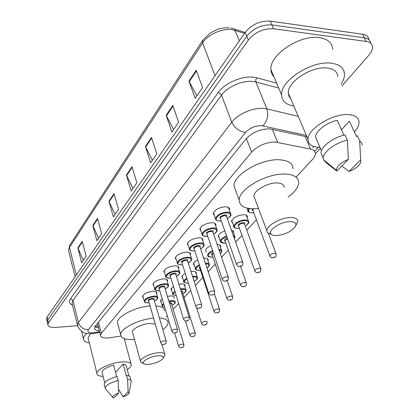 <?xml version="1.0" encoding="UTF-8"?>
<svg xmlns="http://www.w3.org/2000/svg" width="419" height="419" viewBox="0 0 419 419"><rect width="100%" height="100%" fill="white"/><g stroke="black" fill="none" stroke-linecap="round" stroke-linejoin="round"><path stroke-width="0.63" d="M232.645 223.081L231.503 221.421C232.912 217.76 236.913 215.528 243.507 214.722C246.047 214.769 247.357 215.497 247.435 216.906L247.22 217.822M231.361 230.041L233.43 231.058L233.524 232.896M217.136 244.413C219.446 244.481 220.635 245.136 220.703 246.372L220.483 247.236M203.707 258.251L204.336 258.209C206.876 258.177 208.191 258.79 208.285 260.052L208.06 260.901M190.991 271.517L192.483 271.365C195.024 271.308 196.338 271.889 196.438 273.104L196.207 273.926M178.918 284.229L181.176 283.925C183.705 283.841 185.02 284.391 185.119 285.564L184.894 286.366M167.432 296.401L170.365 295.924C172.89 295.824 174.199 296.343 174.304 297.474L174.074 298.255M143.324 297.783L142.497 296.589C143.56 293.902 146.964 292.153 152.71 291.331C155.386 291.236 156.785 291.797 156.9 293.012L156.659 293.829M153.783 285.632L152.909 284.36C154.019 281.526 157.523 279.698 163.415 278.881C166.102 278.808 167.506 279.405 167.616 280.667L167.38 281.51M188.293 245.597L187.256 244.041C188.529 240.674 192.358 238.594 198.753 237.793C201.46 237.798 202.864 238.511 202.964 239.93L202.738 240.841M214.329 215.466L213.145 213.674C214.549 209.867 218.634 207.573 225.412 206.792C228.125 206.866 229.528 207.662 229.617 209.196L229.397 210.16M200.979 230.911L199.868 229.245C201.204 225.668 205.163 223.484 211.736 222.688C214.449 222.73 215.853 223.484 215.953 224.956L215.727 225.893M176.231 259.581L175.252 258.13C176.467 254.956 180.18 252.966 186.397 252.154C189.1 252.138 190.509 252.809 190.608 254.171L190.378 255.061M164.74 272.91L163.819 271.554C164.976 268.553 168.579 266.652 174.634 265.835C177.331 265.793 178.735 266.426 178.84 267.736L178.604 268.6M296.327 176.86L312.459 159.508C314.344 157.455 315.318 155.538 315.376 153.742C315.35 151.359 313.742 149.808 310.547 149.085L275.231 142.031C265.793 142.271 257.931 145.618 251.63 152.076L101.33 333.362L100.445 335.347C100.911 337.735 104.273 338.51 110.532 337.672L120.934 336.007M97.643 324.432L97.805 325.071M166.291 316.754L167.233 315.737M173.199 309.322L178.693 303.408M184.072 297.626L190.718 290.477M195.448 285.386L202.848 277.425M208.17 271.701L215.261 264.07M221.551 257.303L228.292 250.049M235.651 242.135L241.988 235.316M246.77 230.172L256.407 219.807M219.247 237.877L218.179 236.321C218.514 234.294 220.724 232.487 224.814 230.9M206.499 251.966L205.493 250.515C205.719 248.828 207.531 247.236 210.935 245.738M194.353 265.405L193.41 264.043C193.552 262.645 195.013 261.257 197.778 259.89M182.773 278.226L181.877 276.954C181.966 275.802 183.108 274.623 185.298 273.408M171.711 290.482L170.863 289.283L173.435 286.329M161.142 302.204L160.336 301.072L162.143 298.705M306.975 136.819L269.543 128.853C260.084 129.021 252.238 132.383 245.995 138.951L95.307 326.134L94.453 328.119C94.558 329.68 96.171 330.596 99.293 330.858M77.468 325.71L56.083 327.38C50.956 327.663 48.206 326.736 47.845 324.589L48.457 322.902L248.347 40.093C255.066 32.101 263.488 28.324 273.607 28.764L366.086 41.413C370.176 42.078 372.313 44.021 372.496 47.232C372.501 49.741 371.281 52.412 368.835 55.24L341.972 85.874M46.671 319.435L46.504 318.707L47.111 316.994L245.173 32.415C251.824 24.396 260.189 20.631 270.276 21.112L362.519 34.232L364.3 37.815C368.212 38.454 370.344 40.282 370.7 43.304C370.344 40.282 368.212 38.454 364.3 37.815L271.936 24.931L364.3 37.815L366.086 41.413M245.173 32.415L246.754 36.244C253.437 28.241 261.833 24.464 271.936 24.931C261.833 24.464 253.437 28.241 246.754 36.244L47.787 319.943L246.754 36.244L248.347 40.093M47.337 322.368L47.174 321.645L47.787 319.943L47.174 321.645L47.337 322.368M312.852 147.818L313.862 146.498M98.496 327.758L94.841 326.804M83.36 260.299L77.871 247.928L81.674 262.744L86.115 256.308L82.234 241.381L77.871 247.928M98.596 238.228L92.798 225.516L96.889 240.7L101.691 233.744L97.507 218.451L92.798 225.516M115.068 214.366L108.93 201.298L113.345 216.864L118.546 209.327L114.026 193.646L108.93 201.298M196.914 95.799L188.953 81.145L195.17 98.324L202.607 87.55L196.212 70.24L188.953 81.145M173.618 129.55L166.196 115.314L171.869 132.085L178.63 122.29L172.801 105.399L166.196 115.314M152.38 160.315L145.43 146.488L150.631 162.85L156.8 153.909L151.469 137.427L145.43 146.488M132.933 188.482L126.412 175.042L131.199 191.001L136.851 182.81L131.948 166.731L126.412 175.042M362.519 34.232C366.421 34.882 368.558 36.715 368.93 39.732M293.839 105.991C286.015 104.74 281.935 101.052 281.605 94.94C280.206 80.783 311.93 60.163 331.539 63.238C339.929 64.463 344.24 68.177 344.47 74.393C344.449 77.436 343.339 80.663 341.129 84.062M273.995 76.86C272.031 74.881 270.999 72.44 270.91 69.533C269.255 54.947 300.203 34.232 319.66 37.679C327.988 39.061 332.33 42.948 332.696 49.337M319.99 147.368L318.828 147.336C311.767 146.859 308.175 144.188 308.049 139.328C307.399 128.822 333.356 112.884 348.969 114.659C355.7 115.351 359.067 118.017 359.067 122.657C358.905 125.511 357.397 128.565 354.537 131.812M290.697 98.617L288.921 96.087L288.309 93.002C287.261 81.82 312.103 65.71 327.506 68.051C334.153 68.988 337.578 71.916 337.772 76.834M341.469 129.712L349.425 121.17L356.475 136.536L357.292 135.683L359.68 140.878C361.419 141.931 362.236 143.398 362.136 145.288M360.675 159.833L360.764 162.462C359.099 166.044 355.192 169.04 349.043 171.444L360.675 159.833L359.68 140.878M349.043 171.444L341.825 166.034M343.947 135.206L337.227 120.311C326.537 122.542 315.418 131.262 315.549 137.071L317.152 140.789M336.86 171.083L336.546 170.376C336.436 166.39 340.385 162.719 348.393 159.351L336.86 171.083L326.034 162.598L323.395 159.665L323.211 158.015C323.169 151.903 335.739 142.507 347.403 140.208L345.036 134.96C333.404 137.238 320.902 146.655 320.975 152.82L322.635 156.669M348.393 159.351L347.403 140.208M325.511 161.388L326.034 162.598M276.42 235.583C273.817 235.619 272.036 235.106 271.088 234.048C267.207 230.419 280.924 221.394 290.252 221.588C295.358 221.782 296.998 223.547 295.175 226.883C290.886 231.859 284.637 234.755 276.42 235.583M271.564 234.493L267.521 232.739L266.84 230.67C266.625 225.459 281.301 217.341 290.812 217.534C295.426 217.608 297.736 218.928 297.736 221.494L295.563 226.192M284.14 187.335C284.061 184.611 281.736 183.15 277.163 182.946C267.757 182.485 253.505 190.703 253.877 196.239L254.783 198.648M258.497 208.515L253.673 208.798C244.371 208.625 239.558 205.755 239.233 200.188C238.369 189.404 266.683 173.01 285.234 174.063C294.101 174.534 298.595 177.415 298.71 182.689C298.344 187.361 294.787 192.169 288.036 197.119M235.787 190.776L234.043 186.015C233.058 174.974 261.027 158.518 279.494 159.78C288.324 160.357 292.829 163.342 293.007 168.737M149.169 364.347C146.247 364.635 144.361 364.352 143.523 363.488C141.287 361.424 150.369 356.443 157.586 355.831C162.253 355.506 164.065 356.375 163.038 358.434C160.383 361.335 155.763 363.304 149.169 364.347M143.335 363.189L140.815 362.126L140.47 361.157C140.265 358.276 150.285 353.437 157.916 352.782C162.488 352.416 164.835 353.097 164.966 354.835L163.132 358.276M155.334 324.149L149.494 323.468C141.947 323.945 132.137 328.842 132.414 331.937L132.655 332.822M134.483 339.442C125.726 339.982 121.128 338.411 120.688 334.718C120.117 328.789 138.747 319.283 153.584 318.126M117.901 324.358L117.435 322.609C116.812 316.513 135.274 306.959 150.039 305.938M159.414 317.979C165.117 318.403 168.009 320.011 168.092 322.803C167.977 324.924 166.233 327.223 162.86 329.701M155.847 305.849C161.535 306.352 164.431 308.033 164.541 310.898M89.352 342.967C85.518 342.302 83.543 340.898 83.428 338.746C83.439 337.122 84.607 335.347 86.922 333.419M103.084 376.388C99.078 376.199 97.03 375.194 96.93 373.381C96.543 369.49 110.077 363.011 120.813 362.042C127.559 361.477 131.058 362.425 131.32 364.881C131.236 366.326 129.869 367.919 127.229 369.663M88.304 338.767L88.042 337.719L90.651 333.65M115.544 372.271L123.118 364.137C125.223 364.425 126.281 365.101 126.297 366.175L128.905 375.948M123.118 364.137L126.213 375.796L126.564 375.429C128.973 375.675 130.183 376.372 130.194 377.524L131.037 380.677M128.094 391.87L129.005 393.153C128.413 394.394 126.454 395.62 123.123 396.835L128.094 391.87L127.606 379.352C130.016 379.583 131.226 380.269 131.231 381.405L129.062 392.844M123.123 396.835L118.608 389.361M126.564 375.429L127.606 379.352M116.676 376.623L113.69 365.143C106.599 367.243 102.707 369.584 102.021 372.177L102.194 372.858M113.706 398.05L112.701 397.296C112.611 395.986 114.576 394.578 118.603 393.069L113.706 398.05M105.897 389.246L105.138 387.968C105.955 385.234 110.281 382.736 118.116 380.468L117.084 376.519C109.27 378.776 104.954 381.285 104.148 384.04L104.326 384.742M118.603 393.069L118.116 380.468M272.303 129.256L277.598 142.324M246.388 138.48L251.63 152.076M305.163 136.421L310.547 149.085M98.46 322.211L101.33 333.362M306.362 135.368L261.393 125.632C255.009 125.721 249.714 127.999 245.518 132.462L88.346 329.711C87.021 331.948 88.65 332.979 93.238 332.796L99.549 331.858M77.688 326.239L77.374 325.05L78.411 322.499L231.791 122.175C237.657 114.141 253.134 107.395 263.593 108.395L266.835 108.888L255.894 82.009L252.678 81.448C242.318 80.249 227.161 86.953 221.515 95.155L73 300.475L72.01 303.126L72.298 304.299M72.534 305.262C69.282 303.791 68.616 301.601 70.544 298.689L218.137 92.62L220.158 93.447L221.4 94.893L231.791 122.175C234.65 128.094 239.223 131.519 245.518 132.462M93.678 333.377L94.642 332.628M218.137 92.62C224.443 83.355 241.543 75.776 253.207 77.169L256.826 77.814L276.64 83.14M273.607 28.764L270.276 21.112M48.457 322.902L47.111 316.994M263.017 125.852C267.463 120.845 268.736 115.194 266.835 108.888L298.27 116.388M278.698 88.032L255.894 82.009L255.773 79.825L256.826 77.814M88.346 329.711C83.381 329.622 80.071 327.218 78.411 322.499L73 300.475L70.544 298.689M314.632 151.332L318.34 147.31M95.385 326.474L95.008 326.532M244.565 33.29L231.979 29.66C222.018 28.125 207.745 34.615 202.602 42.932L202.744 40.255L210.369 32.886L217.105 29.55C221.363 28.057 225.448 27.513 229.361 27.905M230.843 28.125L233.524 28.618L234.671 29.571L239.338 40.795M75.116 276.76L68.517 250.415L69.842 245.057L68.517 250.415L68.852 251.756M215.073 75.661L202.602 42.932L69.454 247.472L76.368 274.958M126.632 175.592L132.137 167.338M145.665 147.053L151.668 138.05M166.448 115.895L173.021 106.033M189.226 81.736L196.453 70.895M109.129 201.832L114.193 194.238M92.987 226.035L97.664 219.027M78.049 248.436L82.381 241.946M215.926 219.807L215.403 218.561C216.733 215.015 220.583 212.868 226.946 212.119C229.497 212.171 230.811 212.915 230.89 214.334C231.351 215.287 230.172 216.764 227.36 218.765M227.339 218.702C231.681 215.445 231.518 213.496 226.857 212.868C218.812 212.726 211.522 221.253 219.818 220.949L221.29 220.834M220.588 218.833C219.069 217.178 220.567 215.869 225.076 214.91C226.763 214.994 227.276 215.596 226.632 216.707M242.769 262.205L226.574 216.539L224.987 215.654C222.447 215.958 220.913 216.817 220.373 218.231L220.53 218.671M241.334 261.849L242.91 262.603C242.821 266.788 241.842 265.306 239.841 266.505C237.73 265.908 238.914 267.537 236.546 264.384C237.144 263.059 238.736 262.215 241.334 261.849M240.312 266.196L240.846 265.646L240.312 266.196M236.698 264.792L220.52 218.645M206.048 236.143C203.472 236.138 202.131 235.441 202.031 234.053C203.299 230.722 207.023 228.68 213.198 227.92C215.748 227.946 217.063 228.643 217.152 230.01C217.471 231.068 216.304 232.482 213.653 234.263M213.632 234.205C217.943 231.063 217.77 229.209 213.114 228.648C205.195 228.606 198.276 236.704 206.431 236.321L207.709 236.222M207.065 234.31C205.614 232.755 207.07 231.513 211.427 230.586C213.109 230.654 213.627 231.225 212.983 232.294M228.329 277.074L212.931 232.147L211.344 231.309C208.877 231.618 207.389 232.435 206.881 233.765L207.012 234.158M226.868 276.723L228.449 277.436C228.261 279.63 228.025 280.541 227.737 280.164L225.469 281.212C223.317 280.594 224.663 282.301 222.243 279.138C222.808 277.897 224.354 277.095 226.868 276.723M225.909 280.929L226.412 280.411L225.909 280.929M222.379 279.51L207.002 234.132M189.734 249.797L189.325 248.781C190.535 245.644 194.138 243.696 200.141 242.931C202.686 242.926 204.006 243.586 204.095 244.9C204.404 245.927 203.252 247.289 200.633 248.98M200.617 248.933C204.891 245.901 204.708 244.136 200.062 243.638C192.263 243.685 185.685 251.379 193.709 250.929L194.814 250.845M194.217 249.017C192.829 247.55 194.243 246.372 198.459 245.476C200.141 245.529 200.659 246.068 200.01 247.105M214.628 291.179L199.963 246.969L198.376 246.183C195.977 246.492 194.536 247.273 194.055 248.519L194.17 248.876M213.151 290.838L214.732 291.498C214.533 295.61 213.732 293.96 211.836 295.17C209.715 294.567 211.045 296.249 208.678 293.138C209.212 291.975 210.705 291.205 213.151 290.838M212.239 294.908L212.721 294.416L212.239 294.908M208.793 293.473L194.159 248.844M177.593 263.719L177.242 262.792C178.389 259.838 181.883 257.978 187.722 257.203C190.263 257.177 191.583 257.795 191.677 259.062C191.986 260.042 190.844 261.351 188.246 262.985M188.231 262.938C192.473 260.01 192.279 258.329 187.649 257.894C179.971 258.02 173.712 265.342 181.6 264.834L182.553 264.756M181.998 263.012C180.668 261.634 182.04 260.513 186.12 259.644C187.806 259.675 188.32 260.194 187.67 261.194M201.612 304.571L187.633 261.068L186.046 260.33C183.711 260.639 182.317 261.383 181.856 262.566L181.956 262.881M200.12 304.246L201.701 304.864C201.529 308.85 200.601 307.316 198.884 308.431C197.501 307.876 198.004 309.662 195.788 306.441C196.296 305.346 197.742 304.613 200.12 304.246M199.25 308.19L199.711 307.719L199.25 308.19M195.888 306.739L181.946 262.854M166.039 276.98L165.725 276.147C166.825 273.356 170.214 271.575 175.901 270.794C178.431 270.742 179.751 271.329 179.845 272.544C179.987 273.617 178.861 274.874 176.451 276.325M176.441 276.283C180.647 273.45 180.442 271.847 175.828 271.465C168.265 271.669 162.305 278.645 170.062 278.085L170.873 278.017M170.36 276.346C169.077 275.047 170.418 273.979 174.372 273.136C176.053 273.151 176.572 273.644 175.922 274.613M189.226 317.309L175.886 274.497L174.299 273.801C172.031 274.115 170.674 274.827 170.234 275.943L170.324 276.231M187.722 316.994L189.309 317.576C189.105 321.499 188.199 319.959 186.56 321.043C185.182 320.498 185.706 322.269 183.522 319.1C184.009 318.068 185.408 317.366 187.722 316.994M186.9 320.823L187.335 320.378L186.9 320.823M183.611 319.367L170.313 276.194M155.02 289.639L154.742 288.88C155.795 286.245 159.089 284.538 164.625 283.757C167.15 283.679 168.464 284.229 168.564 285.402C168.778 286.35 167.658 287.565 165.206 289.042M165.196 289.005C169.365 286.266 169.15 284.731 164.557 284.407C157.109 284.679 151.421 291.331 159.058 290.718L159.739 290.66M159.262 289.063C158.031 287.843 159.33 286.821 163.169 285.999C164.845 285.999 165.364 286.465 164.714 287.408M177.431 329.439L164.683 287.303L163.101 286.648C160.891 286.963 159.571 287.644 159.152 288.696L159.23 288.958M175.917 329.14L177.504 329.68C177.195 333.561 176.54 331.942 174.823 333.058C173.435 332.524 173.979 334.268 171.842 331.157C172.309 330.177 173.665 329.507 175.917 329.14M175.137 332.854L175.551 332.429L175.137 332.854M171.921 331.398L159.22 288.921M144.503 301.732L144.262 301.041C145.267 298.548 148.467 296.909 153.867 296.123C156.381 296.029 157.691 296.542 157.795 297.673C158.063 298.522 156.957 299.695 154.475 301.188M154.464 301.146C158.597 298.496 158.377 297.034 153.799 296.757C146.467 297.087 141.035 303.445 148.551 302.79L149.112 302.738M148.666 301.209C147.478 300.056 148.75 299.077 152.474 298.281C154.15 298.26 154.663 298.71 154.014 299.622M166.181 341.003L153.988 299.527L152.411 298.909C150.253 299.224 148.975 299.884 148.572 300.879L148.64 301.114M164.667 340.715L166.243 341.218C165.893 345.057 165.306 343.412 163.625 344.518C162.226 343.994 162.829 345.717 160.707 342.653C161.147 341.731 162.467 341.082 164.667 340.715M163.918 344.324L164.316 343.92L163.918 344.324M160.776 342.873L148.63 301.078M248.42 211.831L247.865 210.568L248.876 208.447M249.792 208.578C247.645 211.176 248.394 212.606 252.029 212.862L253.762 212.716M269.983 256.229L269.815 255.8C270.444 254.448 272.062 253.584 274.66 253.212L276.126 253.945C276.226 257.968 274.639 257.009 273.073 257.868C271.051 257.292 272.203 258.905 269.815 255.8L252.976 210.61M274.146 256.999L273.586 257.549L274.146 256.999M253.783 208.798L252.736 210.212L252.966 210.579M253.034 210.757C251.976 210.417 251.856 209.762 252.678 208.788M234.237 227.318L233.75 226.171C235.08 222.761 238.846 220.672 245.042 219.896C247.43 219.933 248.656 220.609 248.729 221.918C249.263 222.683 248.121 224.097 245.314 226.166M245.293 226.113C249.462 223.008 249.347 221.18 244.953 220.624C237.269 220.535 229.958 228.695 237.903 228.355L239.438 228.224M238.762 226.349C237.311 224.794 238.783 223.537 243.172 222.578C244.754 222.646 245.235 223.201 244.612 224.244M260.744 268.548L244.56 224.107L243.083 223.301C240.606 223.61 239.102 224.448 238.568 225.81L238.715 226.213M254.872 271.077L254.726 270.695C255.323 269.427 256.884 268.605 259.408 268.228L260.88 268.919C260.953 272.863 259.387 271.889 257.921 272.722C255.852 272.125 257.166 273.811 254.726 270.695L238.699 226.181M258.926 271.905L258.387 272.429L258.926 271.905M221.981 242.69L220.326 241.004C220.651 239.113 222.735 237.426 226.579 235.939M226.805 236.588C220.09 239.946 219.31 242.109 224.469 243.083L225.825 242.968M240.537 285.177L240.406 284.831C240.972 283.642 242.481 282.856 244.932 282.485L246.414 283.124C246.451 287.015 244.906 286.004 243.539 286.816C241.496 286.229 242.8 287.895 240.406 284.831L225.155 241.045M244.476 286.046L243.968 286.544L244.476 286.046M227.533 238.657L224.945 240.721L225.144 241.014M233.194 235.216L234.959 236.934L234.41 238.631M225.197 241.176C223.746 240.359 224.448 239.307 227.308 238.013M234.347 238.453L234.551 237.049L233.503 236.08M207.939 256.072L207.557 255.124C207.766 253.568 209.453 252.091 212.611 250.693M212.826 251.327C207.159 254.511 206.782 256.438 211.684 257.104L212.873 256.999M226.915 298.579L226.799 298.265C227.339 297.144 228.8 296.395 231.183 296.024L232.665 296.626C232.676 300.454 231.147 299.423 229.869 300.208C227.915 299.674 229.046 301.224 226.799 298.265L212.255 255.166M230.749 299.491L230.261 299.962L230.749 299.491M213.517 253.375L212.061 254.867L212.244 255.129M218.849 249.42C220.808 249.541 221.808 250.143 221.855 251.217L220.373 253.862M212.297 255.286C211.035 254.736 211.37 253.888 213.302 252.73M220.347 253.783C222.227 251.793 221.813 250.578 219.095 250.133M199.151 270.281C196.736 270.339 195.484 269.773 195.39 268.584C195.521 267.312 196.851 266.039 199.381 264.771M205.331 263.142L205.666 263.127C208.054 263.085 209.285 263.651 209.369 264.824C209.71 265.478 208.908 266.563 206.96 268.066M206.944 268.013C210.076 265.442 209.626 264.038 205.588 263.792L205.546 263.797M199.585 265.395C194.914 268.349 194.887 270.035 199.502 270.47L200.539 270.375M213.952 311.333L213.852 311.05C214.366 309.997 215.78 309.28 218.095 308.908L219.582 309.473C219.546 313.25 218.105 312.165 216.859 312.956C215.56 312.422 216.057 314.177 213.852 311.05L199.968 268.626M217.686 312.275L217.225 312.726L217.686 312.275M200.298 267.568L199.952 268.584M199.999 268.731C199.004 268.385 199.025 267.767 200.073 266.877M184.077 282.212L183.779 281.427C183.862 280.395 184.873 279.326 186.827 278.216M192.531 276.32L193.761 276.194C196.144 276.137 197.375 276.671 197.464 277.802C197.962 278.488 196.872 279.703 194.18 281.448M194.17 281.406C198.213 278.693 198.051 277.174 193.683 276.849L192.73 276.933M187.021 278.839C183.297 281.516 183.585 282.977 187.874 283.218L188.398 283.176M193.243 278.53L193.662 279.834M193.636 279.74L193.541 279.457M201.602 323.489L201.518 323.232C202.005 322.237 203.377 321.551 205.635 321.179L207.117 321.708C207.044 325.453 205.624 324.327 204.467 325.102C203.152 324.573 203.671 326.307 201.518 323.232L196.595 307.745M205.242 324.458L204.802 324.887L205.242 324.458M187.822 281.364L187.607 280.678M176.242 295.458C173.01 294.777 171.827 294.185 172.696 293.693L174.896 291.079M180.385 288.942L182.391 288.675C184.769 288.591 186.005 289.094 186.094 290.189C186.429 291.027 185.345 292.195 182.846 293.703M182.836 293.667C186.843 291.037 186.675 289.587 182.323 289.309L180.568 289.534M175.09 291.708C172.387 293.913 172.764 295.149 176.231 295.411M180.977 290.838C182.522 290.844 182.983 291.284 182.365 292.158M195.165 333.152L182.338 292.074L181.17 291.467M189.828 335.085L189.749 334.854C190.216 333.912 191.546 333.252 193.746 332.885L195.233 333.377C195.128 337.08 193.767 335.902 192.646 336.682C191.31 336.164 191.886 337.882 189.749 334.854L185.47 320.98M193.374 336.08L192.955 336.488L193.374 336.08M162.331 306.069L162.101 305.42L163.546 303.403M168.836 301.036L171.528 300.601C173.901 300.496 175.132 300.973 175.226 302.026C175.708 302.68 174.639 303.812 172.015 305.42M172 305.383C175.98 302.837 175.797 301.45 171.46 301.219L169.009 301.612M163.74 304.047C162.074 305.645 162.368 306.635 164.63 307.022M169.365 302.78L170.124 302.686C171.706 302.659 172.188 303.078 171.565 303.943M183.821 344.313L171.539 303.864L169.538 303.361M178.583 346.162L178.515 345.953C178.96 345.057 180.254 344.423 182.401 344.057L183.883 344.518C183.763 348.168 182.391 346.995 181.354 347.744C180.097 347.267 180.531 348.891 178.515 345.953L174.655 333.095M182.045 347.168L181.647 347.561L182.045 347.168M247.435 216.906L247.027 215.79M233.739 232.006L233.383 230.995M220.703 246.372L220.389 245.455M208.285 260.052L208.007 259.225M196.438 273.104L196.192 272.355M185.119 285.564L184.905 284.883M174.304 297.474L174.115 296.851M156.9 293.012L156.706 292.362M167.616 280.667L167.396 279.95M202.964 239.93L202.639 238.956M229.617 209.196L229.188 207.997M215.953 224.956L215.576 223.877M190.608 254.171L190.326 253.291M178.84 267.736L178.594 266.94M98.146 326.391L95.061 326.459M97.418 323.552L100.445 335.347M72.304 304.325L77.374 325.05C79.914 331.649 84.868 334.482 92.243 333.55L99.696 332.435M47.845 324.589L46.504 318.707M315.376 153.721L320.394 148.3M234.205 29.047L245.136 32.467M69.842 245.057L202.644 40.402M281.605 94.94L270.91 69.533M308.049 139.328L288.309 93.002M321.436 150.709L315.549 137.071M336.546 170.376L323.395 159.665M323.211 158.015L320.975 152.82M271.088 234.048L267.521 232.739M266.84 230.67L253.877 196.239M239.233 200.188L234.043 186.015M143.523 363.488L140.815 362.126M140.47 361.157L132.414 331.937M120.688 334.718L117.435 322.609M164.714 353.976L161.865 344.188M83.428 338.746L81.616 331.387M96.93 373.381L88.042 337.719M104.687 382.73L102.021 372.177M131.042 363.849L124.228 338.61M112.701 397.296L105.2 388.418M105.138 387.968L104.148 384.04M221.305 220.892L219.718 221.023C214.528 220.404 216.057 219.394 215.403 218.561L213.365 212.7M230.492 213.224L228.402 207.384M207.73 236.274L206.337 236.389C201.02 235.797 202.723 234.813 202.031 234.053L200.099 228.292M216.806 229.01L214.821 223.275M194.83 250.892L193.62 250.991C188.22 250.442 190.043 249.488 189.325 248.781L187.487 243.12M203.791 243.999L201.906 238.359M182.564 264.803L181.521 264.892C176.059 264.384 177.965 263.441 177.242 262.792L175.488 257.229M191.41 258.245L189.618 252.709M170.884 278.059L169.988 278.137C166.264 277.514 164.84 276.849 165.725 276.147L164.054 270.679M179.615 271.811L177.902 266.364M159.749 290.702L158.99 290.77C155.161 290.131 153.747 289.503 154.742 288.88L153.15 283.506M168.365 284.737L166.731 279.384M149.122 302.775L148.483 302.832C143.01 302.534 144.791 301.277 144.262 301.041L142.738 295.762M157.617 297.066L156.057 291.813M246.938 208.06L247.865 210.568C247.137 211.49 248.488 212.281 251.919 212.941L253.783 212.773M275.969 253.532L268.422 233.498M231.723 220.494L233.75 226.171C232.969 227.03 234.321 227.784 237.798 228.423L239.453 228.276M248.347 220.886L246.272 215.23M218.399 235.426L220.326 241.004C220.981 241.711 219.394 242.638 224.375 243.151L225.841 243.015M234.624 236.002L232.65 230.44M246.293 282.788L240.511 266.379M207.557 255.124C208.217 255.779 206.546 256.695 211.6 257.166L212.889 257.046M221.562 250.373L219.682 244.906M232.561 296.322L227.192 280.604M193.636 263.19L195.39 268.584C194.589 269.286 195.935 269.936 199.423 270.522L200.549 270.417M209.112 264.059L207.321 258.685M219.488 309.196L214.371 293.74M182.108 276.121L183.779 281.427C182.867 282.045 184.208 282.657 187.801 283.265L188.414 283.218M197.239 277.106L195.526 271.821M172.696 293.693L171.099 288.476M185.895 289.555L184.26 284.36M160.571 300.292L162.101 305.42C162.745 306.106 161.425 306.451 164.646 307.08"/></g></svg>
